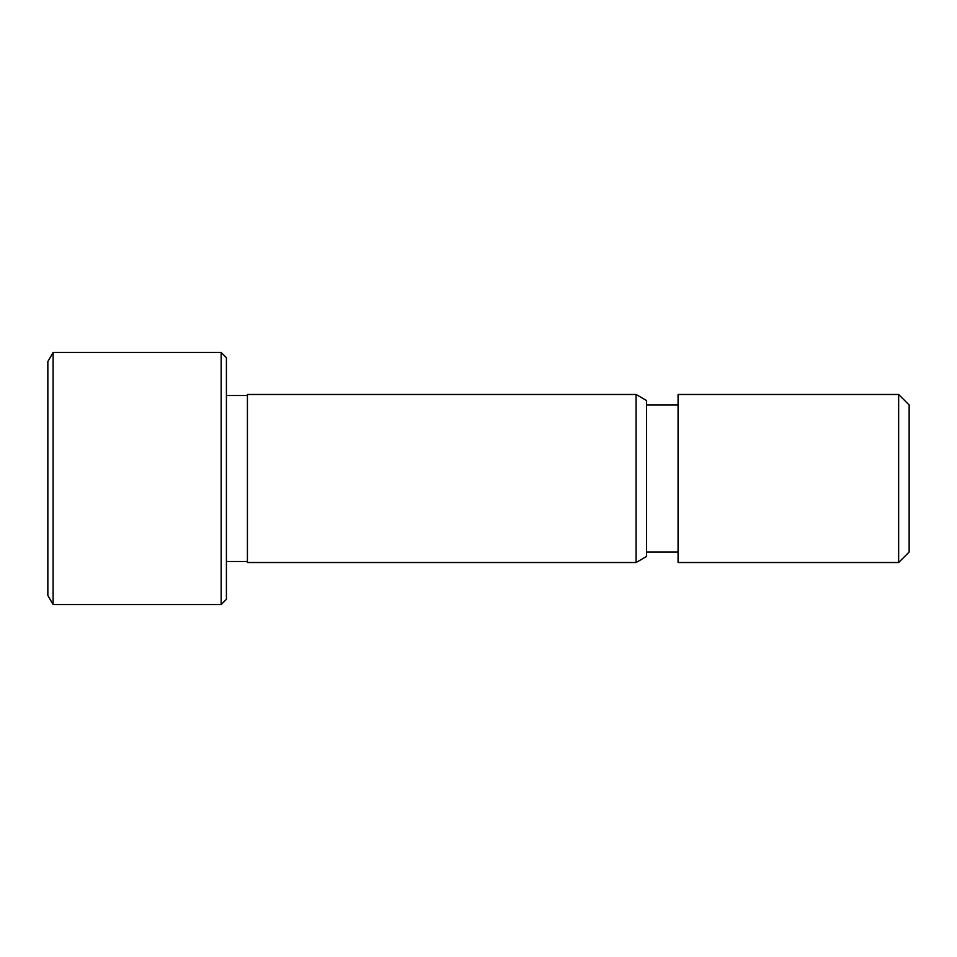 <?xml version="1.0" encoding="UTF-8"?>
<svg xmlns="http://www.w3.org/2000/svg" width="957" height="957" viewBox="0 0 957 957"><rect width="100%" height="100%" fill="white"/><g stroke="black" fill="none" stroke-linecap="round" stroke-linejoin="round"><path stroke-width="1.44" d="M53.102 478.5L53.102 604.549L221.163 604.549L221.163 352.451L53.102 352.451L53.102 478.5M221.163 352.451L226.414 357.703L226.414 599.297L221.163 604.549M636.058 394.475L247.42 394.475L247.42 562.525L636.058 562.525L636.058 394.475L646.561 400.54L646.561 556.46L636.058 562.525M53.102 352.451L47.85 361.555L47.85 595.445L53.102 604.549M898.647 478.5L898.647 562.525L678.07 562.525L678.07 394.475L898.647 394.475L898.647 478.5M898.647 394.475L909.15 404.978L909.15 552.022L898.647 562.525M646.561 552.022L678.07 552.022M247.42 395.516L226.414 395.516M247.42 561.484L226.414 561.484M646.561 404.978L678.07 404.978"/></g></svg>
